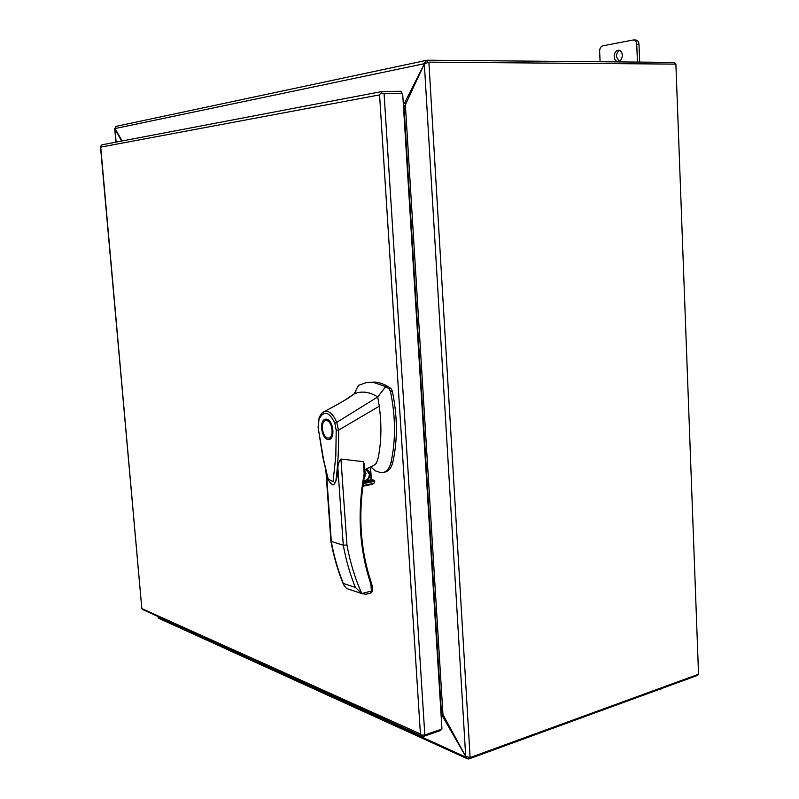 <?xml version="1.0" encoding="UTF-8"?>
<svg xmlns="http://www.w3.org/2000/svg" width="799" height="799" viewBox="0 0 799 799"><rect width="100%" height="100%" fill="white"/><g stroke="black" fill="none" stroke-linecap="round" stroke-linejoin="round"><path stroke-width="1.2" d="M121.588 141.063L114.766 128.509M116.115 142.112L115.056 128.709M428.883 62.162L675.894 64.12L698.546 674.226L470.122 757.562L428.883 62.162L424.339 63.88L405.363 104.859L442.956 714.546L465.697 756.383L470.122 757.562M403.595 107.475L404.494 106.876M442.956 714.546L441.567 712.279L440.948 712.478M403.535 107.475L404.214 107.465L405.363 104.859M141.822 608.588L420.424 733.961L379.565 94.901L100.734 147.116L141.832 608.708L143.001 609.697M102.162 144.759L100.464 146.417L141.832 608.678M440.758 729.467L440.818 730.446L423.68 736.358L421.952 736.129L420.424 733.961L421.253 735.18L424.818 734.96L384.069 93.403L380.294 93.673L379.565 94.901L380.304 93.663M380.294 93.663L382.641 91.426L401.218 91.286L401.338 93.263M384.069 93.403L402.656 93.253L441.967 729.048L424.818 734.96M363.625 480.858C367.48 481.188 369.587 478.991 369.947 474.236C369.528 471.12 367.999 469.492 365.373 469.373M363.695 480.439C367.17 480.579 369.058 478.521 369.348 474.256L366.501 469.962L364.634 469.812M370.806 466.836L375.15 470.841L380.214 472.469L383.53 472.389C387.076 471.33 389.562 468.034 390.981 462.481C395.825 440.589 395.655 416.888 390.461 391.38L388.943 388.714L385.707 386.636L373.263 382.341L366.751 382.481L358.661 385.258L357.592 387.275M383.111 472.479L384.968 472.109C388.773 471.18 391.4 467.854 392.848 462.112C397.702 440.239 397.532 416.559 392.339 391.081L390.831 388.414C385.577 384.748 380.344 382.631 375.131 382.052L366.751 382.481M364.664 470.281L366.002 473.577L363.974 478.741M327.95 439.51C321.408 438.761 318.861 420.004 325.503 419.155L326.511 419.155C333.053 419.725 335.72 438.641 329.058 439.52L327.95 439.51M327.101 419.295L325.972 420.574M329.018 438.022L330.516 438.841M326.611 420.614C332.324 421.043 334.382 437.552 328.788 438.062L327.85 438.062C322.137 437.492 320.159 421.123 325.742 420.614L326.611 420.614M364.634 469.722L373.782 465.447L376.189 463.43L377.777 459.605C381.373 443.275 381.862 425.458 379.255 406.172L338.596 430.152C338.866 448.029 337.967 464.918 335.89 480.818L334.152 484.124C333.103 485.872 331.076 484.374 328.069 479.64L322.926 457.677L318.072 427.205M334.372 484.024C336.659 480.299 337.827 475.045 337.887 468.234C337.867 464.638 338.886 461.562 340.943 459.026L363.345 461.682L364.244 463.959L364.873 473.318L364.164 473.697L364.883 473.417M338.596 430.152L336.209 430.172L335.82 455.77L333.063 481.677L328.149 479.01L323.675 460.104L318.072 427.275L319.201 417.537M379.255 406.172L377.717 396.963L336.729 422.351L338.546 430.182M344.719 400.279L353.997 394.017L355.855 391.4M385.707 386.636L377.717 396.963C370.207 392.209 363.026 390.941 356.174 393.168L353.997 394.017M370.157 467.135L371.016 479.879L363.545 481.407M370.736 592.878L371.375 591.03L372.474 591.02L372.124 585.837L370.916 584.189C359.33 549.782 357.073 512.948 364.164 473.697L363.345 461.682M330.916 541.342L343.28 545.218L346.936 544.968C350.132 562.366 355.086 578.556 361.777 593.547L365.932 594.296L367.111 593.837M325.932 471.36L330.946 541.572C333.792 556.903 338.027 571.335 343.66 584.878L343.34 583.46C338.057 570.396 334.062 556.504 331.335 541.782L326.491 473.657M318.342 427.335L319.071 417.907M336.209 430.172L334.811 423.15C329.308 411.805 324.134 410.277 319.3 418.556M322.666 412.574L324.134 411.695C328.769 410.117 332.963 413.662 336.729 422.351L334.811 423.15M350.362 589.762L346.516 588.483L343.66 584.878M371.355 479.66L374.322 480.279L363.365 482.536M363.205 483.645L374.801 481.258L374.322 480.279M374.801 481.258L373.982 483.295L372.094 484.364L362.836 486.261M372.484 591.09L371.185 592.908L365.932 594.296M337.887 468.234L343.28 545.218C346.007 560.119 350.032 574.171 355.345 587.395L361.757 593.607M361.777 593.547L371.375 591.03L370.916 584.189L371.485 583.19C360.029 549.163 357.822 512.698 364.853 473.817M622.311 55.151C622.131 59.006 620.673 61.153 617.937 61.593C615.749 61.323 614.501 59.665 614.201 56.629C614.371 52.764 615.839 50.617 618.586 50.177C620.763 50.457 622.002 52.115 622.311 55.151M619.075 61.373L616.438 56.659C616.478 53.563 617.567 51.486 619.694 50.427M697.887 674.466L696.598 675.754L468.923 758.93L468.653 757.802M427.375 62.282L427.395 60.215L673.707 62.412L675.545 64.12M116.264 126.302L426.816 60.295L424.439 63.041L425.038 63.191M466.216 756.923L467.135 758.67L468.584 759.02M158.881 618.356L158.132 616.558M122.157 140.954L114.976 128.569L116.025 126.352M465.877 757.122L157.962 616.888M465.747 756.443L442.117 715.584L443.295 715.185M114.976 128.569L424.219 63.71L424.439 63.041M406.162 103.131L404.324 103.431L424.479 63.71M441.138 712.418L441.957 712.818M441.078 714.656L442.117 715.584L441.108 715.155M403.295 103.61L404.324 103.431L403.335 104.309M403.485 106.607L405.333 104.979M637.452 62.092L636.723 44.245L638.98 44.285C638.721 41.678 637.652 40.25 635.754 40L633.497 39.95C635.395 40.2 636.463 41.628 636.723 44.245M600.099 61.753L599.64 51.266C599.719 48.33 600.768 46.512 602.816 45.823L633.497 39.95M639.699 62.112L638.98 44.285M661.971 688.398L664.069 687.639M661.093 689.008L660.014 689.118M424.339 63.88L465.697 756.383M441.398 712.328L404.024 107.465M340.943 459.026L346.936 544.968M388.943 388.714L390.831 388.414M390.461 391.38L392.339 391.081M390.981 462.481L392.848 462.112M343.34 583.46L355.345 587.395M373.982 483.295L362.926 485.582M157.713 616.948L157.663 616.339M115.905 142.152L114.696 128.369M403.755 107.366L404.434 106.986M101.932 144.809L382.132 91.495M421.952 736.129L142.432 609.437M331.635 437.552L328.788 438.062M375.15 470.841L370.816 466.826M352.189 395.245C349.543 397.662 340.194 403.145 324.134 411.695C322.416 412.154 320.729 414.212 319.071 417.887L319.071 417.887M358.142 385.747L354.466 393.358M371.365 479.69L370.506 466.976M366.501 469.962L365.503 469.752M361.488 593.457L346.516 588.483M371.565 583.41L372.104 585.607M362.836 486.281L372.094 484.364M328.589 420.134L325.742 420.614M467.135 758.67L158.402 618.136"/></g></svg>
